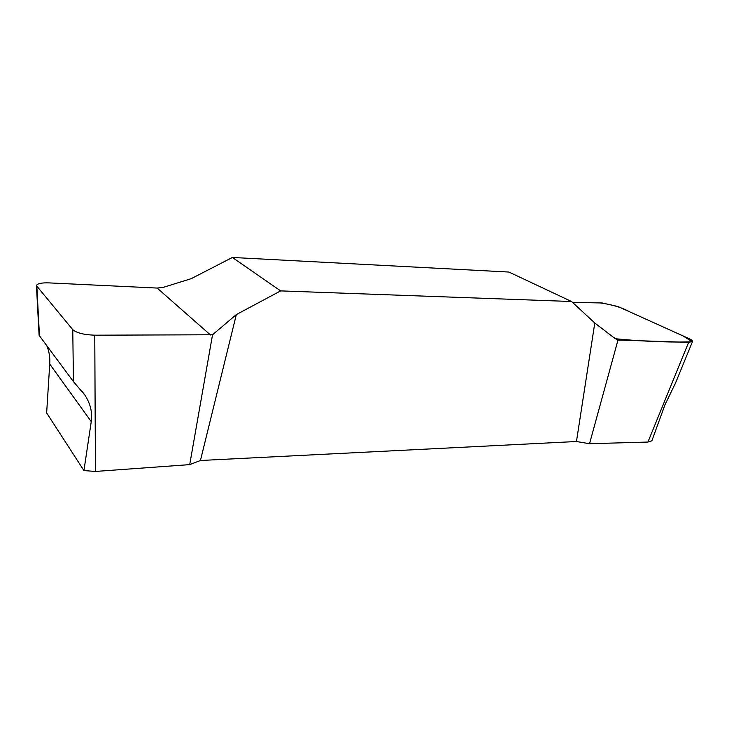 <?xml version="1.0" encoding="UTF-8"?>
<svg xmlns="http://www.w3.org/2000/svg" width="729" height="729" viewBox="0 0 729 729"><rect width="100%" height="100%" fill="white"/><g stroke="black" fill="none" stroke-linecap="round" stroke-linejoin="round"><path stroke-width="1.09" d="M95.435 471.444L189.704 464.619L212.54 334.766L236.333 314.582L280.647 290.889L571.572 301.514L508.897 272.045L232.387 257.465L191.235 278.66L163.168 287.399L157.118 288.055L49.153 282.898C41.407 282.642 37.17 283.563 36.45 285.668L72.763 329.672C76.727 332.98 84.063 334.821 94.77 335.194L95.435 471.444L83.935 470.57L46.647 412.933L49.736 364.072C50.173 357.647 49.217 351.606 46.884 345.947M615.34 338.739C636.882 340.871 658.068 341.983 678.899 342.056L692.277 341.801L683.027 335.914L629.346 311.675C621.791 307.474 612.087 304.558 600.249 302.927L572.511 302.38L602.19 302.972L617.928 306.517L689.051 338.63C691.484 339.714 692.632 340.68 692.504 341.527L675.446 383.199L664.966 404.814L651.881 440.763L647.917 442.056L688.641 342.357L617.992 340.033L589.533 443.715L647.917 442.056M189.704 464.619L200.439 460.5L576.457 441.51L589.533 443.715M36.45 285.668L39.093 335.304L73.447 381.622L84.928 395.191C90.432 403.629 92.547 412.432 91.253 421.608L83.935 470.57M236.333 314.582L200.439 460.5M576.457 441.51L594.791 323.011L571.572 301.514M594.791 323.011L614.829 338.374L617.992 340.033M280.647 290.889L232.387 257.465M692.504 341.527L688.641 342.357M94.77 335.194L212.54 334.766M73.447 381.622L72.763 329.672M36.851 286.524L39.475 335.987M49.736 364.072L91.253 421.608M613.7 337.509L619.286 340.233M210.49 334.976L157.118 288.055M84.928 395.191L81.694 390.853"/></g></svg>

